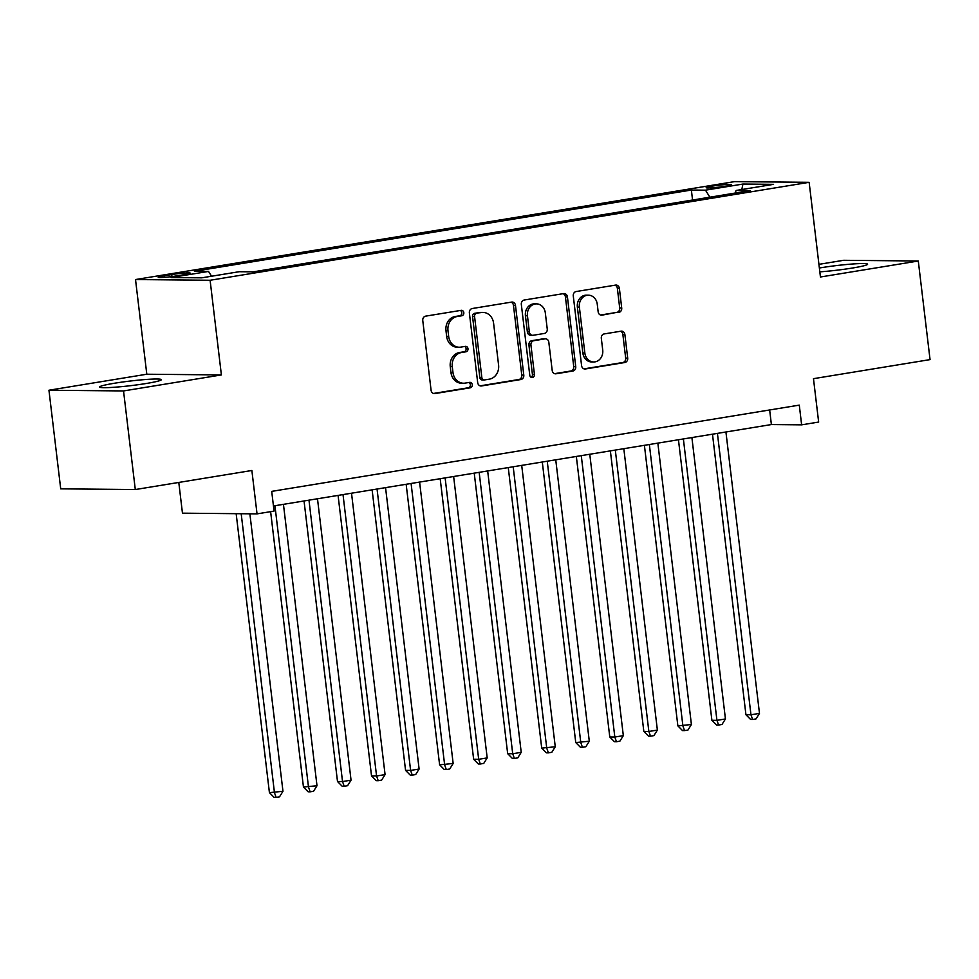 <?xml version="1.0" encoding="UTF-8"?>
<svg xmlns="http://www.w3.org/2000/svg" width="979" height="979" viewBox="0 0 979 979"><rect width="100%" height="100%" fill="white"/><g stroke="black" fill="none" stroke-linecap="round" stroke-linejoin="round"><path stroke-width="1.47" d="M463.813 312.668A2.741 2.362 90.5 0 0 461.146 310.343L425.645 316.144A3.916 3.378 90.5 0 0 422.769 320.561L431.078 390.254A3.916 3.378 90.5 0 0 434.884 393.582L470.385 387.782A2.741 2.362 90.5 0 0 469.736 382.361L465.135 383.107A12.507 10.793 90.5 0 1 463.544 383.23A12.507 10.793 90.5 0 1 452.971 372.461L452.274 366.66A12.507 10.793 90.5 0 1 461.488 352.526L466.09 351.767A2.741 2.362 90.5 0 0 465.441 346.346L460.84 347.104A12.507 10.793 90.5 0 1 459.249 347.227A12.507 10.793 90.5 0 1 448.676 336.458L447.99 330.645A12.507 10.793 90.5 0 1 457.193 316.511L461.794 315.764A2.741 2.362 90.5 0 0 463.813 312.668M459.249 347.227L457.23 347.202A12.507 10.793 90.5 0 1 446.657 336.433L445.971 330.633A12.507 10.793 90.5 0 1 455.186 316.498L459.775 315.74A2.741 2.362 90.5 0 0 460.314 310.478M433.464 393.46L468.366 387.757A2.741 2.362 90.5 0 0 468.892 382.495M463.544 383.23L461.525 383.217A12.507 10.793 90.5 0 1 450.952 372.448L450.267 366.635A12.507 10.793 90.5 0 1 459.481 352.501L464.07 351.755A2.741 2.362 90.5 0 0 464.597 346.48M819.827 271.844A31.071 2.325 -6.8 0 0 852.476 268.026A31.071 2.325 -6.8 0 0 867.602 264.195A31.071 2.325 -6.8 0 0 851.914 264.049A31.071 2.325 -6.8 0 0 821.026 267.732A31.071 2.325 -6.8 0 0 819.362 268.013M114.763 383.193A31.071 2.325 -6.8 0 0 99.638 387.023A31.071 2.325 -6.8 0 0 115.326 387.182A31.071 2.325 -6.8 0 0 146.214 383.499A31.071 2.325 -6.8 0 0 161.339 379.668A31.071 2.325 -6.8 0 0 145.651 379.509A31.071 2.325 -6.8 0 0 114.763 383.193M712.369 186.12A12.751 0.955 -6.8 0 0 706.165 187.687A12.751 0.955 -6.8 0 0 712.602 187.76A12.751 0.955 -6.8 0 0 725.28 186.243A12.751 0.955 -6.8 0 0 731.484 184.676A12.751 0.955 -6.8 0 0 725.047 184.603A12.751 0.955 -6.8 0 0 712.369 186.12M618.838 312.387A3.916 3.378 90.5 0 0 621.714 307.969L619.389 288.413A3.916 3.378 90.5 0 0 615.583 285.097L576.154 291.534A3.916 3.378 90.5 0 0 573.278 295.952L581.587 365.644A3.916 3.378 90.5 0 0 585.393 368.973L624.81 362.524A3.916 3.378 90.5 0 0 627.698 358.106L624.871 334.488A3.916 3.378 90.5 0 0 621.078 331.171L604.202 333.925A3.916 3.378 90.5 0 0 601.326 338.342L602.721 350.054A10.463 9.019 90.5 0 1 593.678 361.973A10.463 9.019 90.5 0 1 584.842 352.978L579.372 307.1A10.463 9.019 90.5 0 1 588.416 295.181A10.463 9.019 90.5 0 1 597.251 304.175L598.157 311.824A3.916 3.378 90.5 0 0 601.963 315.152L616.819 312.374A3.916 3.378 90.5 0 0 619.695 307.957L617.37 288.401A3.916 3.378 90.5 0 0 614.983 285.195M123.538 390.939L221.389 374.933L146.801 374.223L48.95 390.229L123.538 390.939L135.298 489.549L251.872 470.495L257.036 513.877L274.059 511.099L271.709 491.372L799.28 405.122L801.63 424.849L818.652 422.059L813.476 378.677L930.05 359.611L918.29 261.001L843.702 260.292L818.921 264.342M221.389 374.933L210.106 280.263L809.144 182.327L820.439 276.996L918.29 261.001M515.48 305.411A3.916 3.378 90.5 0 0 511.674 302.083L472.257 308.52A3.916 3.378 90.5 0 0 469.369 312.937L477.691 382.642A3.916 3.378 90.5 0 0 481.484 385.959L520.914 379.522A3.916 3.378 90.5 0 0 523.789 375.104L515.48 305.411L513.461 305.387A3.916 3.378 90.5 0 0 511.075 302.181M524.206 300.027L563.635 293.59A3.916 3.378 90.5 0 1 567.428 296.906L575.738 366.611A3.916 3.378 90.5 0 1 572.862 371.029L555.986 373.782A3.916 3.378 90.5 0 1 552.193 370.454L548.815 342.197A3.916 3.378 90.5 0 0 545.022 338.869L533.824 340.692A3.916 3.378 90.5 0 0 530.948 345.11L534.448 374.541A2.741 2.362 90.5 0 1 529.774 375.3L521.33 304.445A3.916 3.378 90.5 0 1 524.206 300.027M135.298 489.549L60.71 488.839L48.95 390.229M176.746 275.882L184.223 274.658A12.348 0.918 -6.8 0 0 190.244 273.141A12.348 0.918 -6.8 0 0 184.003 273.08A12.348 0.918 -6.8 0 0 171.729 274.548L164.239 275.772A12.348 0.918 -6.8 0 0 158.231 277.29A12.348 0.918 -6.8 0 0 164.472 277.351A12.348 0.918 -6.8 0 0 176.746 275.882M210.106 280.263L135.518 279.553L734.568 181.617L809.144 182.327M692.557 200.034L691.37 190.036L194.429 271.281L208.539 271.416L211.562 276.225M691.37 190.036L705.48 190.171L742.926 184.052L773.557 184.346L736.122 190.464L750.232 190.599L253.292 271.844L239.182 271.709L201.747 277.828L171.105 277.546L208.539 271.416M178.79 482.439L182.461 513.167L257.036 513.877M146.801 374.223L135.518 279.553M273.447 505.972L771.391 424.556L801.63 424.849M769.653 409.968L771.391 424.556M736.122 190.464L735.094 193.071M709.885 197.195L705.48 190.171M742.926 184.052L741.813 189.534M480.077 385.848L518.894 379.497A3.916 3.378 90.5 0 0 521.77 375.079L513.461 305.387M476.577 313.341A2.741 2.362 90.5 0 0 474.558 316.437L481.852 377.613A2.741 2.362 90.5 0 0 484.519 379.938L489.365 379.154A12.507 10.793 90.5 0 0 498.58 365.008L493.587 323.192A12.507 10.793 90.5 0 0 483.014 312.436A12.507 10.793 90.5 0 0 481.423 312.558L474.558 313.329A2.741 2.362 90.5 0 0 472.539 316.413L474.558 316.437M484.164 379.962L482.157 379.95A2.741 2.362 90.5 0 1 479.845 377.588L472.539 316.413M483.014 312.436L480.995 312.411A12.507 10.793 90.5 0 0 479.404 312.534L481.423 312.558M474.558 313.329L479.404 312.534M554.579 373.66L570.843 371.004A3.916 3.378 90.5 0 0 573.731 366.587L565.421 296.894A3.916 3.378 90.5 0 0 563.023 293.688M545.511 338.832L543.504 338.807A3.916 3.378 90.5 0 0 543.002 338.844L531.805 340.68A3.916 3.378 90.5 0 0 528.929 345.097L532.441 374.516L534.448 374.541M531.083 377.392A2.741 2.362 90.5 0 0 532.441 374.516M545.315 312.864A10.463 9.019 90.5 0 0 536.48 303.869A10.463 9.019 90.5 0 0 527.448 315.789L529.37 331.954A3.916 3.378 90.5 0 0 533.176 335.271L544.373 333.447A3.916 3.378 90.5 0 0 547.249 329.03L545.315 312.864M536.48 303.869L534.473 303.845A10.463 9.019 90.5 0 0 525.429 315.764L527.448 315.789M532.674 335.307L530.667 335.295A3.916 3.378 90.5 0 1 527.363 331.93L525.429 315.764M600.555 315.03L616.819 312.374M588.416 295.181L586.397 295.156A10.463 9.019 90.5 0 0 577.365 307.076L579.372 307.1M593.678 361.973L591.671 361.961A10.463 9.019 90.5 0 1 582.835 352.954L577.365 307.076M583.973 368.863L622.803 362.511A3.916 3.378 90.5 0 0 625.679 358.094L622.864 334.475A3.916 3.378 90.5 0 0 620.478 331.269M236.159 513.681L269.421 792.635L282.968 791.289L249.878 513.816M241.189 513.73L274.463 792.684L276.115 797.383L274.096 797.359L269.421 792.635M282.968 791.289L279.517 796.82L276.115 797.383M270.62 511.662L303.453 787.067L317 785.733L283.445 504.332M274.94 505.727L308.495 787.116L310.147 791.815L308.128 791.791L303.453 787.067M317 785.733L313.549 791.265L310.147 791.815M304.041 500.967L337.498 781.511L342.528 781.56L351.045 780.165L317.49 498.764M308.972 500.159L342.528 781.56L344.18 786.247L342.173 786.235L337.498 781.511M351.045 780.165L347.582 785.696L344.18 786.247M338.073 495.398L371.531 775.943L376.572 775.992L385.077 774.597L351.522 493.208M343.017 494.591L376.572 775.992L378.224 780.691L376.205 780.667L371.531 775.943M385.077 774.597L381.626 780.128L378.224 780.691M372.118 489.843L405.563 770.375L410.605 770.424L419.11 769.029L385.555 487.64M377.05 489.035L410.605 770.424L412.257 775.123L410.238 775.099L405.563 770.375M419.11 769.029L415.659 774.56L412.257 775.123M406.15 484.275L439.608 764.807L453.155 763.473L419.599 482.072M411.082 483.467L444.637 764.856L446.289 769.555L444.282 769.543L439.608 764.807M453.155 763.473L449.704 769.004L446.289 769.555M440.183 478.707L473.64 759.251L478.682 759.3L487.187 757.905L453.632 476.504M445.127 477.899L478.682 759.3L480.334 763.987L478.315 763.975L473.64 759.251M487.187 757.905L483.736 763.436L480.334 763.987M474.228 473.138L507.673 753.683L512.715 753.732L521.22 752.337L487.664 470.948M479.159 472.331L512.715 753.732L514.367 758.431L512.347 758.407L507.673 753.683M521.22 752.337L517.769 757.868L514.367 758.431M508.26 467.583L541.717 748.115L555.264 746.781L521.709 465.38M513.192 466.775L546.747 748.164L548.399 752.863L546.392 752.839L541.717 748.115M555.264 746.781L551.813 752.3L548.399 752.863M542.293 462.015L575.75 742.559L589.297 741.213L555.742 459.812M547.237 461.207L580.792 742.596L582.444 747.295L580.425 747.283L575.75 742.559M589.297 741.213L585.846 746.744L582.444 747.295M576.337 456.447L609.782 736.991L614.824 737.04L623.329 735.645L589.774 454.256M581.269 455.639L614.824 737.04L616.476 741.739L614.457 741.715L609.782 736.991M623.329 735.645L619.878 741.176L616.476 741.739M610.37 450.878L643.827 731.423L648.857 731.472L657.374 730.077L623.819 448.688M615.301 450.071L648.857 731.472L650.509 736.171L648.502 736.147L643.827 731.423M657.374 730.077L653.923 735.608L650.509 736.171M644.402 445.323L677.86 725.855L691.407 724.521L657.851 443.12M649.346 444.515L682.901 725.904L684.554 730.603L682.534 730.591L677.86 725.855M691.407 724.521L687.956 730.053L684.554 730.603M678.447 439.755L711.892 720.299L716.934 720.348L725.439 718.953L691.896 437.552M683.379 438.947L716.934 720.348L718.586 725.035L716.567 725.023L711.892 720.299M725.439 718.953L721.988 724.484L718.586 725.035M712.479 434.186L745.937 714.731L750.966 714.78L759.484 713.385L725.928 431.996M717.423 433.379L750.966 714.78L752.618 719.479L750.612 719.455L745.937 714.731M759.484 713.385L756.033 718.916L752.618 719.479M164.435 277.351L164.239 275.772M171.974 276.58L171.729 274.548M455.186 316.498L457.193 316.511M445.971 330.633L447.99 330.645M446.657 336.433L448.676 336.458M464.07 351.755L466.09 351.767M459.481 352.501L461.488 352.526M450.267 366.635L452.274 366.66M450.952 372.448L452.971 372.461M468.366 387.757L470.385 387.782M433.881 393.57L434.884 393.582M459.775 315.74L461.794 315.764M521.77 375.079L523.789 375.104M518.894 379.497L520.914 379.522M480.493 385.946L481.484 385.959M479.845 377.588L481.852 377.613M565.421 296.894L567.428 296.906M573.731 366.587L575.738 366.611M570.843 371.004L572.862 371.029M554.995 373.77L555.986 373.782M543.002 338.844L545.022 338.869M531.805 340.68L533.824 340.692M528.929 345.097L530.948 345.11M527.363 331.93L529.37 331.954M600.971 315.14L601.963 315.152M582.835 352.954L584.842 352.978M622.864 334.475L624.871 334.488M625.679 358.094L627.698 358.106M622.803 362.511L624.81 362.524M584.39 368.961L585.393 368.973M617.37 288.401L619.389 288.413M619.695 307.957L621.714 307.969"/></g></svg>
